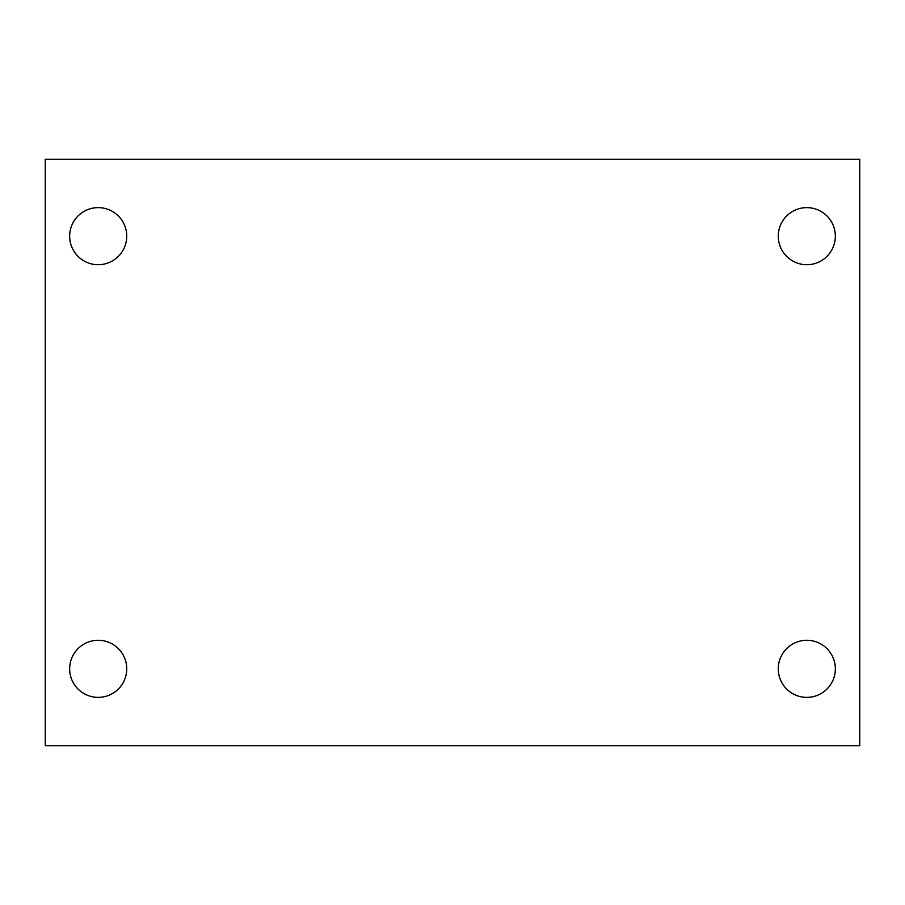 <?xml version="1.0" encoding="UTF-8"?>
<svg xmlns="http://www.w3.org/2000/svg" width="905" height="905" viewBox="0 0 905 905"><rect width="100%" height="100%" fill="white"/><g stroke="black" fill="none" stroke-linecap="round" stroke-linejoin="round"><path stroke-width="1.36" d="M45.25 745.72L45.25 159.28L859.75 159.28L859.75 745.72L45.25 745.72M98.193 697.37A28.541 28.541 0 0 0 126.734 668.829A28.541 28.541 0 0 0 98.193 640.288A28.541 28.541 0 0 0 69.651 668.829A28.541 28.541 0 0 0 98.193 697.37M806.808 697.37A28.541 28.541 0 0 0 835.349 668.829A28.541 28.541 0 0 0 806.808 640.288A28.541 28.541 0 0 0 778.266 668.829A28.541 28.541 0 0 0 806.808 697.37M806.808 264.713A28.541 28.541 0 0 0 835.349 236.171A28.541 28.541 0 0 0 806.808 207.63A28.541 28.541 0 0 0 778.266 236.171A28.541 28.541 0 0 0 806.808 264.713M98.193 264.713A28.541 28.541 0 0 0 126.734 236.171A28.541 28.541 0 0 0 98.193 207.63A28.541 28.541 0 0 0 69.651 236.171A28.541 28.541 0 0 0 98.193 264.713"/></g></svg>
